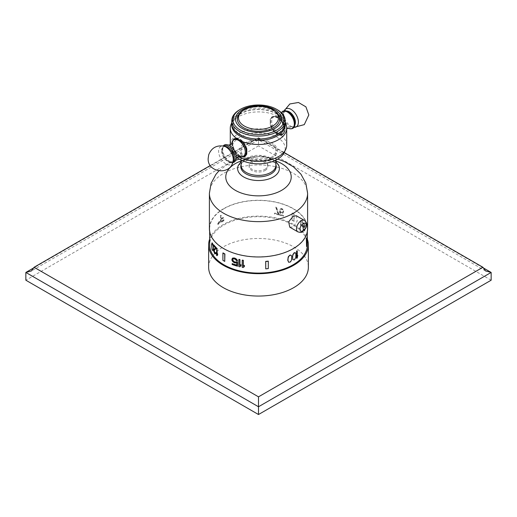 <?xml version="1.0" encoding="UTF-8"?>
<svg xmlns="http://www.w3.org/2000/svg" width="517" height="517" viewBox="0 0 517 517"><rect width="100%" height="100%" fill="white"/><g stroke="black" fill="none" stroke-linecap="round" stroke-linejoin="round"><path stroke-width="0.39" stroke-dasharray="2.58 1.94" d="M482.949 267.703L258.5 138.117L258.5 145.884L25.85 280.208M284.227 152.554L258.5 137.703L258.5 138.117L34.051 267.703M210.341 165.505L258.5 137.703L258.5 138.117M208.642 267.27A49.858 28.784 180 0 1 239.423 240.676A49.858 28.784 180 0 1 293.753 246.919A49.858 28.784 180 0 1 308.358 267.27M491.15 280.208L258.5 145.884M209.676 239.067A49.858 28.784 180 0 1 244.211 217.321A49.858 28.784 180 0 1 293.753 224.546A49.858 28.784 180 0 1 307.324 239.067M307.324 244.903A48.824 28.189 0 0 0 277.183 218.859A48.824 28.189 0 0 0 223.977 224.966A48.824 28.189 0 0 0 209.676 244.903M221.166 221.528A48.824 28.189 0 0 1 223.977 219.757A48.824 28.189 0 0 0 223.977 219.757L223.997 220.656A48.824 28.189 0 0 0 223.977 220.662A48.824 28.189 0 0 0 220.636 222.801L220.455 215.615A49.076 28.332 0 0 1 220.992 215.24L220.992 218.555A49.076 28.332 0 0 1 223.428 217.011L223.428 217.915A49.076 28.332 0 0 0 220.992 219.46L221.166 221.528L220.992 219.46M221.166 219.563A48.824 28.189 0 0 1 223.602 218.019L223.602 217.114A48.824 28.189 0 0 0 221.166 218.659L221.166 215.343A48.824 28.189 0 0 0 220.636 215.718M223.977 208.7A48.824 28.189 0 0 0 209.676 228.63A48.824 28.189 0 0 0 239.817 254.674A48.824 28.189 0 0 0 293.023 248.561A48.824 28.189 0 0 0 307.324 228.63A48.824 28.189 0 0 0 277.183 202.586A48.824 28.189 0 0 0 223.977 208.7M288.544 262.216L289.74 262.261L291.22 260.465L291.627 257.085L290.903 255.198M242.215 267.321L242.318 260.109M242.318 267.192A48.824 28.189 0 0 0 243.352 267.392L244.399 266.526M238.841 266.559L238.951 259.34M238.951 266.429A48.824 28.189 0 0 0 239.946 266.669L240.961 265.848M232.844 259.185L234.266 258.733A48.824 28.189 0 0 0 235.216 259.043L236.657 260.529A48.824 28.189 0 0 0 237.633 260.807M231.823 259.857L232.236 258.481M231.933 259.721L232.702 261.363L234.266 262.507A48.824 28.189 0 0 0 235.216 262.81L236.818 262.688L236.818 265.098A48.824 28.189 0 0 1 236.715 265.072M232.133 264.491L232.236 263.605M232.236 264.361A48.824 28.189 0 0 0 237.633 266.081M216.526 255.275L216.752 248.128M216.752 255.217A48.824 28.189 0 0 0 217.198 255.631M216.966 254.48L217.651 253.776M213.683 245.808L213.909 244.993M213.909 245.743A48.824 28.189 0 0 0 215.641 247.766L213.967 249.588L213.967 251.094L214.801 253.168A48.824 28.189 0 0 0 215.053 253.459L215.77 253.782M215.402 252.955L215.77 252.58M211.537 245.95L212.28 242.744M211.763 245.892L212.06 248.69L212.849 250.441M265.699 268.711A48.824 28.189 0 0 0 268.252 268.452L268.252 261.13M222.898 260.329L223.073 252.91M223.073 260.232A48.824 28.189 0 0 0 224.901 261.285M219.822 222.245L218.109 224.591L217.825 223.861L219.518 221.496L219.822 222.245M293.133 259.864L294.192 259.831L295.498 257.938L295.86 254.526L295.22 252.69M296.571 258.248A48.824 28.189 0 0 0 297.094 257.867L297.605 255.217M297.269 256.762L297.269 256.161M297.094 256.658L297.094 250.777M300.92 223.17L300.416 220.862L300.732 219.971L301.346 219.996A48.824 28.189 0 0 1 301.702 220.378L302.542 223.602L302.102 224.443L302.38 227.176L301.644 227.396A48.824 28.189 0 0 0 301.405 227.144L300.603 225.27L300.48 223.939L301.146 223.111L300.797 222.898M303.511 226.207L303.317 225.49A48.824 28.189 0 0 0 302.962 225.031L302.962 228.953A48.824 28.189 0 0 1 304.545 231.228L304.545 230.472A48.824 28.189 0 0 0 303.214 228.527L303.214 226.11L303.705 227.383A48.824 28.189 0 0 1 303.983 227.784L304.423 227.855L304.629 226.84L303.983 223.26A48.824 28.189 0 0 0 303.705 222.859L303.214 222.795L302.962 223.674A48.824 28.189 0 0 1 303.266 224.068L303.705 223.609A48.824 28.189 0 0 1 303.983 224.01L304.423 226.045L303.983 227.028A48.824 28.189 0 0 0 303.705 226.627L303.317 225.49M278.689 214.93L276.388 207.285A48.824 28.189 0 0 0 275.69 207.13L278.004 213.999A48.824 28.189 0 0 0 274.514 213.211L274.514 213.967A48.824 28.189 0 0 1 278.689 214.93L278.689 214.18M280.821 212.06L280.376 211.479A48.824 28.189 0 0 0 279.594 211.253L279.594 215.175A48.824 28.189 0 0 1 283.342 216.332L283.342 215.576A48.824 28.189 0 0 0 280.156 214.581L280.156 212.164L281.267 213.094A48.824 28.189 0 0 1 281.927 213.301L283.019 213.056L283.555 211.88L283.019 209.734L281.927 208.778A48.824 28.189 0 0 0 281.267 208.577L280.156 208.849L279.594 209.896A48.824 28.189 0 0 1 280.266 210.089L281.267 209.327A48.824 28.189 0 0 1 281.927 209.534L283.019 211.246L282.689 212.345L281.927 212.545A48.824 28.189 0 0 0 281.267 212.345L280.376 211.479M306.342 246.46A48.824 28.189 0 0 0 306.788 244.987L306.788 237.665M292.099 220.378L292.099 213.056A48.824 28.189 0 0 1 293.927 214.116L293.927 221.438A48.824 28.189 0 0 0 292.099 220.378L292.099 213.056M209.398 228.63A49.102 28.345 180 0 1 223.783 208.584A49.102 28.345 0 0 1 277.286 202.438A49.102 28.345 0 0 1 307.602 228.63M289.772 227.17L293.217 226.937L297.249 220.979L296.351 215.77M265.124 170.455A9.364 5.409 0 0 0 267.864 166.636A9.364 5.409 0 0 0 262.087 161.64A9.364 5.409 0 0 0 251.876 162.81A9.364 5.409 0 0 0 249.136 166.636A9.364 5.409 0 0 0 254.913 171.631A9.364 5.409 0 0 0 265.124 170.455M265.124 169.175A9.364 5.409 0 0 0 267.864 165.356A9.364 5.409 0 0 0 262.087 160.36A9.364 5.409 0 0 0 251.876 161.53A9.364 5.409 0 0 0 249.136 165.356A9.364 5.409 0 0 0 254.913 170.352A9.364 5.409 0 0 0 265.124 169.175M241.116 165.356A17.384 10.036 180 0 1 246.208 158.254A17.384 10.036 0 0 1 265.156 156.082A17.384 10.036 0 0 1 275.884 165.356M270.792 157.614A17.384 10.036 0 0 0 275.884 150.518A17.384 10.036 0 0 0 265.156 141.244A17.384 10.036 0 0 0 246.208 143.416A17.384 10.036 180 0 0 241.116 150.518A17.384 10.036 180 0 0 251.844 159.792A17.384 10.036 180 0 0 270.792 157.614M271.761 158.17A18.754 10.825 0 0 0 271.761 142.86A18.754 10.825 0 0 0 245.239 142.86A18.754 10.825 180 0 0 245.239 158.17A18.754 10.825 180 0 0 271.761 158.17M236.935 157.498A26.703 15.413 180 0 1 232.98 152.942A26.703 15.413 180 0 1 239.617 137.509A26.703 15.413 0 0 1 272.272 135.202A26.703 15.413 0 0 1 284.02 152.942M286.722 145.141A28.222 16.292 0 0 0 278.456 133.625A28.222 16.292 0 0 0 238.544 133.625A28.222 16.292 180 0 0 230.278 145.141A28.222 16.292 180 0 0 231.131 149.116A28.222 16.292 180 0 0 238.427 156.599M285.991 124.519A28.222 16.292 0 0 0 278.456 116.68L272.582 116.558L270.242 119.169A10.379 5.991 60 0 1 272.013 116.887A10.379 5.991 60 0 1 284.163 127.208L284.163 132.578A10.379 5.991 60 0 1 282.392 134.859A10.379 5.991 60 0 1 270.242 124.545C272.181 128.61 274.921 131.641 278.456 133.625L282.954 134.536L284.163 132.578M246.758 150.46L246.758 152.509M284.163 127.208C283.49 122.4 281.591 118.891 278.456 116.68A28.222 16.292 0 0 0 238.544 116.68A28.222 16.292 180 0 0 231.009 124.519M270.242 119.169L270.242 120.829A9.92 5.726 -120 0 1 272.239 117.281A9.92 5.726 -120 0 1 279.471 119.517A9.92 5.726 -120 0 1 284.163 128.869A9.92 5.726 -120 0 1 284.214 129.922A9.92 5.726 60 0 1 284.163 130.917A9.92 5.726 -120 0 1 282.159 134.465L282.67 134.174A9.92 5.726 60 0 1 275.025 131.512A9.92 5.726 60 0 1 270.695 121.527A9.92 5.726 60 0 1 272.75 116.991A9.92 5.726 60 0 1 280.395 119.647A9.92 5.726 60 0 1 284.725 129.631A9.92 5.726 60 0 1 282.67 134.174C284.214 133.115 285.035 131.667 285.145 129.825A9.526 5.5 60 0 1 278.101 132.72A9.526 5.5 60 0 1 271.716 121.269A9.526 5.5 60 0 1 277.752 117.016A9.526 5.5 60 0 1 285.184 129.043A9.526 5.5 60 0 1 285.145 129.825L286.722 128.636M282.159 134.465A9.92 5.726 -120 0 1 274.934 132.229A9.92 5.726 -120 0 1 270.242 122.884L270.242 120.829A9.92 5.726 -120 0 0 270.184 121.825A9.92 5.726 60 0 0 270.242 122.884L270.242 124.545M233.005 140.34A10.379 5.991 -120 0 0 232.837 140.766L232.921 140.456M232.837 140.766L232.837 146.137A10.379 5.991 -120 0 0 242.576 156.916M238.544 156.664C235.409 154.454 233.51 150.945 232.837 146.137M294.852 123.124A9.112 5.26 -120 0 0 288.408 111.963A9.112 5.26 -120 0 0 281.965 115.685A9.112 5.26 60 0 0 288.408 126.846A9.112 5.26 60 0 0 294.852 123.124M285.203 123.653A26.787 15.465 0 0 0 284.253 120.635A26.787 15.465 0 0 0 239.558 113.96A26.787 15.465 180 0 0 232.747 120.635A26.787 15.465 180 0 0 231.797 123.653M276.453 134.594A25.385 14.657 180 0 1 240.547 134.594A25.385 14.657 180 0 1 240.547 113.869A25.385 14.657 0 0 1 276.453 113.869A25.385 14.657 0 0 1 276.453 134.594M285.203 123.608A26.703 15.413 0 0 0 268.717 109.371A26.703 15.413 0 0 0 239.617 112.712A26.703 15.413 180 0 0 231.797 123.608M277.383 109.766A26.703 15.413 0 0 0 240.024 109.533M237.368 119.007A21.132 12.201 180 0 1 250.461 107.782A21.132 12.201 180 0 1 273.441 110.438A21.132 12.201 180 0 1 279.632 119.007M246.758 148.799A10.379 5.991 -120 0 0 234.608 138.485A10.379 5.991 -120 0 0 234.291 138.692M244.496 156.199A9.92 5.726 60 0 1 237.361 153.659A9.92 5.726 60 0 1 232.837 144.476A9.92 5.726 -120 0 1 232.786 143.416A9.92 5.726 60 0 1 232.837 142.427A9.92 5.726 60 0 1 234.841 138.879M235.565 138.562A9.92 5.726 60 0 1 245.853 146.873M244.728 156.586A10.379 5.991 -120 0 0 244.987 156.457A10.379 5.991 -120 0 0 246.758 154.169M232.993 161.911A9.112 5.26 -120 0 1 226.026 159.281A9.112 5.26 -120 0 1 222.148 150.221A9.112 5.26 60 0 1 223.887 146.143M223.997 219.751L223.822 219.647A49.076 28.332 0 0 0 220.992 221.425M223.997 220.656L223.822 220.552A49.076 28.332 0 0 0 220.455 222.698L220.455 215.615M223.822 220.552L223.822 219.647M301.146 223.111L300.48 223.939M301.023 222.833L300.642 220.804L300.959 219.906L301.573 219.932A49.076 28.332 0 0 1 301.928 220.313L302.768 223.544L302.329 224.384L302.607 227.118L301.87 227.338A49.076 28.332 0 0 0 301.631 227.086L300.707 223.88M303.544 225.431A49.076 28.332 0 0 0 303.188 224.966L302.962 225.031M303.738 226.149L303.931 226.562A49.076 28.332 0 0 1 304.209 226.969L304.649 226.284L304.209 223.951A49.076 28.332 0 0 0 303.931 223.551L303.492 224.01A49.076 28.332 0 0 0 303.188 223.615L303.44 222.737L303.931 222.795A49.076 28.332 0 0 1 304.209 223.195L304.856 226.175L304.649 227.797L304.209 227.719A49.076 28.332 0 0 0 303.931 227.318L303.44 226.052L303.44 228.462A49.076 28.332 0 0 1 304.772 230.408L304.772 231.164A49.076 28.332 0 0 0 303.188 228.889L303.188 224.966M278.792 214.044L276.498 207.149A49.076 28.332 0 0 0 275.794 206.994L275.69 207.13M278.792 214.801A49.076 28.332 0 0 0 274.617 213.838L274.617 213.082A49.076 28.332 0 0 1 278.107 213.87L275.794 206.994M280.485 211.343A49.076 28.332 0 0 0 279.697 211.123L279.594 211.253M280.925 211.931L281.371 212.216A49.076 28.332 0 0 1 282.03 212.416L282.799 212.209L283.122 211.414L282.799 210.102L282.03 209.404A49.076 28.332 0 0 0 281.371 209.198L280.369 209.954A49.076 28.332 0 0 0 279.697 209.766L280.259 208.719L281.371 208.441A49.076 28.332 0 0 1 282.03 208.648L283.122 209.605L283.665 211.143L283.122 212.92L282.03 213.172A49.076 28.332 0 0 0 281.371 212.965L280.259 212.035L280.259 214.445A49.076 28.332 0 0 1 283.445 215.447L283.445 216.196A49.076 28.332 0 0 0 279.697 215.046L279.697 211.123M292.273 212.952A49.076 28.332 0 0 1 294.102 214.012L294.102 221.334A49.076 28.332 0 0 0 292.273 220.274M217.644 223.751L217.928 224.488L219.647 222.142L219.344 221.392L217.644 223.751M307.602 193.293A49.102 28.345 0 0 0 277.286 167.107A49.102 28.345 0 0 0 223.783 173.253A49.102 28.345 180 0 0 209.398 193.293M297.857 231.842A6.579 3.8 120 0 0 301.146 231.513A6.579 3.8 120 0 0 305.45 225.716A6.579 3.8 120 0 0 304.442 220.442M275.884 160.961A32.726 18.896 0 0 0 241.116 160.961M278.76 165.569A20.88 12.053 0 0 0 264.084 156.864A20.88 12.053 0 0 0 243.733 159.96A20.88 12.053 180 0 0 238.24 165.569M241.116 164.665A17.72 10.23 180 0 1 245.969 159.404A17.72 10.23 0 0 1 263.664 156.851A17.72 10.23 0 0 1 275.884 164.665M287.827 128.093L288.26 128.3A9.7 5.603 60 0 1 287.827 128.093A9.7 5.603 60 0 1 280.582 116.002A9.7 5.603 -120 0 1 280.595 115.562L280.673 114.994C279.884 116.17 278.792 116.803 277.396 116.881L277.752 117.016C276.104 116.196 274.437 116.183 272.75 116.991L272.239 117.281M281.397 112.732A9.7 5.603 -120 0 0 280.595 115.562L281.358 112.7M294.994 124.72A8.64 4.989 60 0 1 290.916 126.633A8.64 4.989 60 0 1 283.18 115.369A8.64 4.989 -120 0 1 283.4 113.611C286.457 106.76 294.787 116.752 294.735 122.884C293.921 126.956 293.979 126.568 290.916 126.633L293.003 127.176A10.379 5.991 60 0 1 283.71 113.643A10.379 5.991 -120 0 1 283.975 111.536A10.379 5.991 -120 0 1 284.305 110.651M287.097 111.039A8.64 4.989 -120 0 0 283.4 113.611L284.253 110.657M293.934 127.337A10.379 5.991 60 0 1 293.003 127.176L293.902 127.369M243.565 143.81A9.92 5.726 -120 0 0 236.256 138.705M234.33 139.17A9.92 5.726 -120 0 0 232.275 143.713A9.92 5.726 -120 0 0 236.605 153.698A9.92 5.726 -120 0 0 244.25 156.354M231.894 143.203A9.526 5.5 -120 0 0 231.855 143.519A9.526 5.5 -120 0 0 231.816 144.301A9.526 5.5 -120 0 0 239.248 156.321A9.526 5.5 -120 0 0 239.539 156.451L239.248 156.321M228.74 145.044L229.173 145.251A9.7 5.603 60 0 0 222.698 149.419A9.7 5.603 -120 0 0 229.367 161.188A9.7 5.603 -120 0 0 236.405 157.775L236.366 158.26M221.599 150.919A8.64 4.989 -120 0 0 226.885 160.968A8.64 4.989 -120 0 0 233.6 159.727C230.543 166.584 222.213 156.586 222.265 150.46C223.079 146.382 223.021 146.776 226.084 146.705A8.64 4.989 60 0 0 221.599 150.919M233.025 161.808A10.379 5.991 -120 0 1 224.96 163.294A10.379 5.991 -120 0 1 218.607 151.229A10.379 5.991 60 0 1 223.997 146.169M485.547 270.934L258.5 139.849L31.453 270.934M209.676 228.63L209.676 231.622M307.324 228.63L307.324 231.622M218.885 170.927L228.003 163.915L235.842 160.244M277.739 159.1L258.5 156.328L239.261 159.1M238.188 165.673L241.058 163.372C251.701 154.88 280.957 162.674 278.812 165.673M241.116 161.575L244.302 159.236L260.885 155.875L269.325 157.659L275.884 161.575M267.864 165.356L267.864 166.636M275.884 160.108L275.884 150.518M241.116 160.108L241.116 150.518M272.582 116.558L272.013 116.887M230.278 144.708L230.278 145.141M282.954 134.536L282.392 134.859M285.203 122.652L284.253 120.635M231.797 122.652L232.747 120.635M234.046 138.808L234.608 138.485M244.418 156.78L244.987 156.457M232.747 162.681L231.519 162.706L228.508 161.601L226.388 159.895L223.913 156.651L222.355 152.98L221.909 149.891L223.098 145.968M232.98 152.942L231.131 149.116M249.136 165.356L249.136 166.636"/><path stroke-width="0.78" d="M210.341 165.505L34.083 267.27L258.5 396.836L482.917 267.27L485.547 270.934L491.15 272.44L482.949 267.703M482.917 267.27L284.227 152.554M307.324 239.067A49.858 28.784 180 0 1 308.358 244.903L308.358 267.27A49.858 28.784 180 0 1 277.577 293.863A49.858 28.784 180 0 1 223.247 287.626A49.858 28.784 180 0 1 208.642 267.27L208.642 244.903A49.858 28.784 180 0 1 209.676 239.067M258.5 396.836L258.5 406.756L491.15 272.44L491.15 280.208L258.5 414.524L258.5 406.756L25.85 272.44L25.85 280.208L258.5 414.524M34.051 267.703L25.85 272.44L31.453 270.934L34.083 267.27M308.358 244.903A49.858 28.784 180 0 1 277.577 271.496A49.858 28.784 180 0 1 223.247 265.253A49.858 28.784 180 0 1 208.642 244.903M209.676 231.622L209.676 244.903A48.824 28.189 0 0 0 239.817 270.947A48.824 28.189 0 0 0 293.023 264.833A48.824 28.189 0 0 0 307.324 244.903L307.324 231.622M292.835 254.61L294.192 252.742L295.22 252.69L295.853 253.543L295.853 257.311L294.373 259.935L292.835 259.579L292.538 255.831L293.798 253.349L295.401 252.794M290.38 255.01L291.394 255.592L291.704 256.484L291.601 259.857L290.554 261.899L288.719 262.319L287.762 260.297L288.208 256.936L289.74 255.172L291.084 255.301M242.215 260.238L242.215 267.321A49.076 28.332 0 0 0 243.248 267.528L244.399 266.526L244.399 265.324L243.352 266.19L243.352 260.31A48.824 28.189 0 0 1 242.318 260.109L242.215 260.238A49.076 28.332 0 0 0 243.248 260.439L243.352 260.31M238.841 259.469L238.841 266.559A49.076 28.332 0 0 0 239.843 266.804L240.961 265.848L240.961 264.639L239.946 265.467L239.946 259.586A48.824 28.189 0 0 1 238.951 259.34L238.841 259.469A49.076 28.332 0 0 0 239.843 259.715L239.946 259.586M237.529 266.21A49.076 28.332 0 0 1 232.133 264.491L232.133 263.741A49.076 28.332 0 0 0 236.715 265.234L236.715 262.817L235.106 262.94A49.076 28.332 0 0 1 234.156 262.636L232.598 261.492L231.823 259.857L232.598 258.177L234.156 258.112A49.076 28.332 0 0 0 235.106 258.416L236.715 259.502L237.529 260.936A49.076 28.332 0 0 1 236.553 260.658L235.106 259.172A49.076 28.332 0 0 1 234.156 258.868L233.064 258.946L232.598 259.986L234.266 261.751A48.824 28.189 0 0 0 235.216 262.054L236.495 261.841A48.824 28.189 0 0 0 237.633 262.164L237.529 266.21L237.633 262.164M232.702 259.857L232.844 259.185M232.133 258.61L232.702 258.048L234.266 257.983A48.824 28.189 0 0 0 235.216 258.287L236.818 259.372L237.529 260.936M232.133 263.741L232.236 263.605A48.824 28.189 0 0 0 236.715 265.072M217.198 248.541A48.824 28.189 0 0 1 216.752 248.128L216.526 255.275A49.076 28.332 0 0 0 216.966 255.689L217.651 254.984L217.651 253.776L216.966 254.48L216.966 248.606L217.198 254.157M216.184 248.328L214.032 250.616L214.258 250.861L214.374 250.099L216.184 248.328L216.184 247.572A48.824 28.189 0 0 1 213.909 244.993L213.683 245.052A49.076 28.332 0 0 0 215.957 247.637L216.184 247.572M213.683 245.052L213.683 245.808A49.076 28.332 0 0 0 215.415 247.824L213.741 249.653L213.741 251.159L214.574 253.233A49.076 28.332 0 0 0 214.826 253.517L215.77 253.782L216.112 252.929A48.824 28.189 0 0 1 215.77 252.58L215.544 252.639A49.076 28.332 0 0 0 215.886 252.994L216.112 252.929M214.258 250.861L214.865 252.49A48.824 28.189 0 0 0 215.117 252.774L215.402 252.955M212.054 242.803L211.537 244.593L212.054 249.588L212.623 250.499L213.101 250.364L213.469 248.625L213.101 244.483L212.054 242.803L213.469 247.268M265.744 261.531L265.744 268.853L265.699 261.389A48.824 28.189 0 0 0 268.252 261.13L268.297 261.272A49.076 28.332 0 0 1 265.744 261.531L265.699 261.389M222.898 253.007L222.898 260.329A49.076 28.332 0 0 0 224.727 261.389L224.901 253.963A48.824 28.189 0 0 1 223.073 252.91L222.898 253.007A49.076 28.332 0 0 0 224.727 254.067L224.901 253.963M296.745 251.262L296.571 258.248L296.571 251.159A48.824 28.189 0 0 0 297.094 250.777L297.269 250.881A49.076 28.332 0 0 1 296.745 251.262L296.571 251.159M297.269 256.161L297.779 255.32L297.269 256.762L297.269 250.881M306.587 239.164L306.587 246.486L306.342 239.138A48.824 28.189 0 0 0 306.788 237.665L307.04 237.691A49.076 28.332 0 0 1 306.587 239.164L306.342 239.138M293.016 254.707L292.616 256.742L292.835 259.579M209.398 193.293A49.102 28.345 180 0 0 239.714 219.486A49.102 28.345 180 0 0 293.217 213.34A49.102 28.345 0 0 0 307.602 193.293L307.602 228.63A49.102 28.345 0 0 1 293.217 248.677A49.102 28.345 180 0 1 239.714 254.816A49.102 28.345 180 0 1 209.398 228.63L209.398 193.293L211.104 183.296L215.899 174.397L218.885 170.927M304.442 220.442L296.351 215.77L293.217 216.19L288.648 221.838L289.772 227.17L297.857 231.842C300.474 232.598 302.077 232.54 302.665 231.661L306.226 227.234C306.426 224.798 308.074 223.783 304.442 220.442A6.579 3.8 120 0 0 301.146 220.765A6.579 3.8 120 0 0 296.848 226.569A6.579 3.8 120 0 0 297.857 231.842M275.884 160.108L275.884 165.356A17.384 10.036 0 0 1 270.792 172.452A17.384 10.036 180 0 1 251.844 174.63A17.384 10.036 180 0 1 241.116 165.356L241.116 160.108M285.869 149.116A28.222 16.292 0 0 0 286.722 145.141L286.722 128.197A28.222 16.292 0 0 1 278.456 139.719A28.222 16.292 180 0 1 238.544 139.719C242.079 141.703 244.819 144.728 246.758 148.799L246.758 150.46A9.92 5.726 60 0 1 246.816 151.52A9.92 5.726 -120 0 1 246.758 152.509L246.758 154.169L244.418 156.78L238.544 156.664A28.222 16.292 180 0 0 278.456 156.664A28.222 16.292 0 0 0 285.869 149.116L284.02 152.942A26.703 15.413 0 0 1 277.383 159.307A26.703 15.413 180 0 1 236.935 157.498M286.722 128.197A28.222 16.292 0 0 0 285.991 124.519L285.203 122.652M232.921 140.456L234.046 138.808L238.544 139.719A28.222 16.292 180 0 1 230.278 128.197A28.222 16.292 180 0 1 231.009 124.519L231.797 122.652M231.797 123.653A26.787 15.465 180 0 0 247.268 138.931A26.787 15.465 180 0 0 277.442 135.829A26.787 15.465 0 0 0 285.203 123.653M285.203 120.668A26.703 15.413 0 0 1 277.383 131.564A26.703 15.413 180 0 1 248.283 134.905A26.703 15.413 180 0 1 231.797 120.668L231.797 123.608A26.703 15.413 180 0 0 248.283 137.852A26.703 15.413 180 0 0 277.383 134.51A26.703 15.413 0 0 0 285.203 123.608L285.203 120.668A26.703 15.413 0 0 0 277.383 109.766L276.589 109.307A25.579 14.767 0 0 0 240.418 109.307A25.579 14.767 180 0 1 240.418 109.307A25.579 14.767 180 0 0 240.418 130.187A25.579 14.767 180 0 0 276.582 130.187A25.579 14.767 0 0 0 276.589 109.307M231.797 120.668A26.703 15.413 180 0 1 239.617 109.766L240.411 109.307M240.024 109.533A26.703 15.413 0 0 0 239.617 109.766M274.766 128.455A23.006 13.28 180 0 1 242.234 128.455A23.006 13.28 180 0 1 242.234 109.675A23.006 13.28 0 0 1 274.766 109.675A23.006 13.28 0 0 1 274.766 128.455M279.632 119.007A21.132 12.201 180 0 1 266.636 130.323A21.132 12.201 180 0 1 243.559 127.693A21.132 12.201 180 0 1 237.368 119.007C237.859 113.643 241.782 109.817 249.129 107.536L258.461 106.231C264.103 106.263 268.995 107.439 273.131 109.753C277.972 113.229 280.136 116.312 279.632 119.007M234.291 138.692A10.379 5.991 -120 0 0 233.005 140.34M236.256 138.705A9.92 5.726 -120 0 0 234.33 139.17L234.841 138.879A9.92 5.726 60 0 1 235.565 138.562M245.853 146.873A9.92 5.726 60 0 1 246.758 150.46M246.758 152.509A9.92 5.726 60 0 1 244.761 156.063A9.92 5.726 60 0 1 244.496 156.199M242.576 156.916A10.379 5.991 -120 0 0 244.728 156.586M223.887 146.143A9.112 5.26 60 0 1 230.957 148.385A9.112 5.26 60 0 1 235.035 157.659A9.112 5.26 -120 0 1 232.993 161.911M296.745 258.351A49.076 28.332 0 0 0 297.269 257.97L297.779 255.32M306.587 246.486A49.076 28.332 0 0 0 307.04 245.013L307.04 237.691M290.554 255.114L289.268 255.734L288.163 257.737L287.937 260.4L288.719 262.319M244.295 266.662L244.295 265.454L243.248 266.32L243.248 260.439M240.851 265.977L240.851 264.775L239.843 265.596L239.843 259.715M232.598 259.986L234.156 261.88A49.076 28.332 0 0 0 235.106 262.184L236.495 261.841M236.392 261.97A49.076 28.332 0 0 0 237.529 262.293M216.526 248.192A49.076 28.332 0 0 0 216.966 248.606M216.966 255.689L217.424 253.841M215.957 248.386L215.957 247.637M214.032 250.919L214.639 252.548A49.076 28.332 0 0 0 214.891 252.832L215.544 252.639M215.544 253.847L215.886 252.994M212.623 250.499L213.469 248.625M213.243 248.683L213.243 247.326M265.744 268.853A49.076 28.332 0 0 0 268.297 268.594L268.297 261.272M224.727 261.389L224.727 254.067M275.884 160.961A32.726 18.896 0 0 1 281.642 190.327A32.726 18.896 180 0 1 235.358 190.327A32.726 18.896 180 0 1 235.358 163.605A32.726 18.896 0 0 1 241.116 160.961M238.208 165.647L238.24 165.569A20.88 12.053 180 0 0 248.225 178.972A20.88 12.053 180 0 0 273.267 177.008A20.88 12.053 0 0 0 278.76 165.569L278.792 165.647M275.884 164.665A17.72 10.23 0 0 1 271.031 173.867A17.72 10.23 180 0 1 250.17 175.664A17.72 10.23 180 0 1 241.116 164.665M281.397 112.732A9.7 5.603 -120 0 1 289.113 113.242A9.7 5.603 -120 0 1 294.302 123.918A9.7 5.603 60 0 1 288.26 128.3M287.097 111.039A8.64 4.989 -120 0 1 295.401 122.419A8.64 4.989 60 0 1 294.994 124.72M293.934 127.337A10.379 5.991 60 0 0 298.393 122.115A10.379 5.991 -120 0 0 292.525 110.425A10.379 5.991 -120 0 0 284.305 110.651M272.64 109.707A20.001 11.548 180 0 1 272.64 126.038A20.001 11.548 180 0 1 244.36 126.038A20.001 11.548 0 0 1 244.36 109.707A20.001 11.548 0 0 1 272.64 109.707M244.761 156.063L244.25 156.354A9.92 5.726 -120 0 0 246.305 151.811A9.92 5.726 -120 0 0 243.565 143.81M239.539 156.451A9.526 5.5 -120 0 0 245.284 152.076A9.526 5.5 -120 0 0 239.048 140.721A9.526 5.5 -120 0 0 231.894 143.203M232.747 162.681L234.13 162.196L235.474 160.91L236.405 157.775A9.7 5.603 -120 0 0 236.418 157.342A9.7 5.603 60 0 0 229.173 145.251L225.948 144.495L224.223 145.006L223.098 145.968M233.6 159.727A8.64 4.989 -120 0 0 233.82 157.976A8.64 4.989 60 0 0 226.084 146.705L223.997 146.169A10.379 5.991 60 0 1 233.29 159.701A10.379 5.991 -120 0 1 233.025 161.808L233.6 159.727M303.182 230.996A4.511 2.604 -60 0 1 299.996 229.154A4.511 2.604 -60 0 1 303.182 223.635A4.511 2.604 120 0 1 306.374 225.477A4.511 2.604 120 0 1 303.182 230.996M307.602 193.293L305.838 183.147L300.907 174.139L293.469 166.855L284.505 161.621L277.739 159.1M239.261 159.1L235.842 160.244M238.24 165.569L241.116 161.575M275.884 161.575L278.76 165.569M230.278 128.197L230.278 145.141M281.358 112.7L282.87 111.142L285.481 110.638L288.492 111.743L290.612 113.443L293.087 116.693L294.645 120.364L295.091 123.453C294.742 128.313 292.318 129.857 287.827 128.093L288.363 128.313L286.722 128.636M293.902 127.369L304.287 124.629L308.823 114.923L305.915 106.851L298.451 102.476L289.85 103.962L284.253 110.657M236.327 158.351C237.116 157.168 238.208 156.541 239.604 156.457L239.248 156.321C240.896 157.149 242.563 157.162 244.25 156.354M228.637 145.031C230.059 144.941 231.151 144.308 231.92 143.138L231.855 143.519C231.965 141.677 232.786 140.23 234.33 139.17M233.025 161.808C229.891 175.864 207.22 172.452 208.177 158.422L208.7 154.803C211.498 147.843 216.591 144.967 223.997 146.169"/></g></svg>
